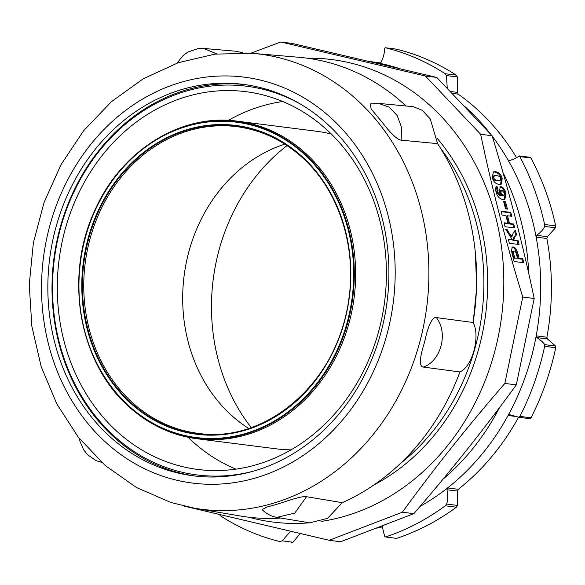 <?xml version="1.0" encoding="UTF-8"?>
<svg xmlns="http://www.w3.org/2000/svg" width="585" height="585" viewBox="0 0 585 585"><rect width="100%" height="100%" fill="white"/><g stroke="black" fill="none" stroke-linecap="round" stroke-linejoin="round"><path stroke-width="0.88" d="M228.311 120.4A190.41 164.114 97.3 0 1 282.716 101.519M235.945 469.148A190.41 164.114 97.3 0 1 187.997 437.244M64.014 341.113A190.41 164.114 97.3 0 1 245.883 91.677A190.41 164.114 97.3 0 1 384.652 301.275A190.41 164.114 97.3 0 1 197.818 469.455A190.41 164.114 97.3 0 1 64.014 341.113M131.245 408.659A160.056 137.95 -82.7 0 0 197.108 438.765L276.61 448.878A160.056 137.95 -82.7 0 0 291.111 449.828M331.293 134.038A160.056 137.95 -82.7 0 0 317.011 131.325L237.51 121.212C180.268 112.971 119.684 151.515 94.01 212.253C63.611 278.694 79.933 365.669 130.981 408.542C150.484 425.427 172.531 435.503 197.108 438.765A160.056 137.95 -82.7 0 0 354.159 297.399A160.056 137.95 -82.7 0 0 237.51 121.212M284.8 144.151A154.535 133.19 -82.7 0 0 211.69 201.196A154.535 133.19 -82.7 0 0 248.64 428.395M406.005 105.987A231.367 199.405 -82.7 0 0 298.774 57.271L252.515 53.33L215.024 54.112L178.162 62.719L143.223 78.792L111.399 101.717L83.706 130.652L61.023 164.619L44.065 202.454L33.36 242.914L29.25 284.661L31.868 326.328L41.155 366.539L56.825 403.957L78.419 437.346L105.263 465.55L136.502 487.561L171.083 502.559L194.637 508.233A229.43 197.745 -82.7 0 0 426.772 306.635A229.43 197.745 -82.7 0 0 252.515 53.33M342.283 502.669L327.563 518.339L309.721 522.851L276.888 517.389L294.789 513.067L306.525 496.723L342.283 502.669A231.367 199.405 -82.7 0 0 459.942 371.958C472.534 366.524 480.629 336.017 473.068 322.496A231.367 199.405 -82.7 0 0 437.595 143.639L401.186 140.173L401.493 127.303L397.222 115.596L389.113 107.128L378.546 103.384M194.637 508.233L240.413 516.007A231.367 199.405 -82.7 0 0 280.822 518.039M55.495 228.903A197.313 170.059 -82.7 0 0 193.474 475.854A197.313 170.059 -82.7 0 0 387.08 301.582A197.313 170.059 -82.7 0 0 243.28 84.386A197.313 170.059 -82.7 0 0 55.495 228.903M245.364 84.671A197.313 170.059 -82.7 0 0 59.655 229.43A197.313 170.059 -82.7 0 0 195.558 476.102M300.595 104.188A195.931 168.868 -82.7 0 0 54.332 259.25A195.931 168.868 -82.7 0 0 253.919 471.042M323.841 373.844A158.952 137 97.3 0 1 88.503 343.527A158.952 137 97.3 0 1 236.545 122.199A158.952 137 97.3 0 1 323.841 373.844M321.604 371.892A155.639 134.141 -82.7 0 0 236.121 125.482A155.639 134.141 -82.7 0 0 91.165 342.203A155.639 134.141 -82.7 0 0 321.604 371.892M248.859 517.228A233.101 200.904 -82.7 0 0 309.509 522.814M321.567 521.381A233.101 200.904 -82.7 0 0 503.692 273.86A233.101 200.904 -82.7 0 0 307.257 58.207M287.045 145.606A187.098 161.255 -82.7 0 0 218.081 359.314A187.098 161.255 -82.7 0 0 251.17 427.547M494.332 175.69L493.418 176.041L492.928 177.964C492.979 179.456 494.325 180.399 496.965 180.809L500.168 180.407L500.665 178.483C500.606 176.984 499.268 176.034 496.636 175.639L494.332 175.69L493.842 177.613C493.894 179.105 495.239 180.048 497.879 180.458L500.168 180.407M492.943 172.085L494.705 172.078C498.252 172.75 500.446 175.069 501.294 179.017L500.658 184.355M492.299 177.43L493.36 171.873L495.619 171.727C499.166 172.399 501.36 174.718 502.208 178.666L501.155 184.216L498.866 184.37C495.341 183.697 493.148 181.387 492.299 177.43M501.352 190.41L500.438 190.761L499.992 193.065L502.318 195.843L503.882 195.434L504.416 192.999L502.062 190.352L501.352 190.41L500.914 192.714L503.232 195.492L503.882 195.434M496.124 187.032L497.199 190.491M499.824 187.024L500.19 187.046C502.391 187.631 504.029 189.854 505.089 193.715L504.387 199.492M496.672 192.502L500.19 195.887L501.104 195.536L499.393 191.968L500.241 186.776L501.104 186.695C503.305 187.28 504.943 189.503 506.01 193.364L504.877 199.353L502.859 199.507C499.334 198.783 497.045 196.194 496 191.748C495.217 188.736 495.546 186.995 496.987 186.527L498.12 190.169L496.987 190.571L496.672 192.502L497.586 192.151L501.104 195.536M498.12 190.169L497.586 192.151M501.169 211.631L509.849 212.735L510.763 212.384L511.78 216.296L507.531 215.763L506.617 216.114L508.614 223.843L512.862 224.384L513.754 227.821M509.849 212.735L510.742 216.165M504.182 223.28L507.882 223.287L505.886 215.551L502.062 215.061L501.045 211.148L510.763 212.384M512.862 224.384L513.776 224.033L514.793 227.953L505.074 226.717L504.058 222.797L507.882 223.287M508.614 223.843L509.528 223.492L513.776 224.033M507.531 215.763L509.528 223.492M513.784 258.139L517.462 258.139L516.899 255.959C516.058 252.515 515.18 250.87 514.281 251.009L513.367 251.36C512.284 250.877 512.255 252.493 513.286 256.215L513.784 258.139L517.462 258.139M514.281 251.009C513.199 250.526 513.177 252.142 514.2 255.864L514.698 257.788M511.97 247.294L512.299 247.316C514.361 247.345 516.102 250.278 517.528 256.12L518.193 258.694L521.857 259.162L522.749 262.599M523.787 262.731L514.069 261.495L511.378 250.585L512.38 247.038L513.213 246.965C515.275 246.994 517.016 249.927 518.442 255.769L519.107 258.343L522.771 258.811L523.787 262.731M521.857 259.162L522.771 258.811M518.193 258.694L519.107 258.343M514.595 231.082L515.641 235.141L513.74 237.166L512.899 240.406L517.147 240.947L518.032 244.384M505.769 229.627L506.325 230.234C507.912 233.02 509.528 235.148 511.18 236.618L512.094 236.267L513.396 232.494L515.363 230.168L516.562 234.79L514.654 236.815L513.813 240.055L518.061 240.596L519.078 244.515L509.359 243.28L508.343 239.36L512.482 239.887L505.637 229.137L507.1 229.327L507.239 229.883C508.826 232.669 510.442 234.797 512.094 236.267M508.467 239.843L512.482 239.887M517.147 240.947L518.061 240.596M512.899 240.406L513.813 240.055M515.641 235.141L516.562 234.79M506.179 229.678L507.1 229.327M503.78 202.03L504.606 202.139L506.383 208.999M507.422 209.137L505.557 208.896L503.656 201.547L505.52 201.788L507.422 209.137M504.606 202.139L505.52 201.788M534.185 298.504C522.88 244.596 508.855 190.344 492.095 135.742L480.651 134.287C491.948 188.195 505.981 242.446 522.741 297.048L534.185 298.504L516.299 384.886L504.848 383.431C467.963 426.012 433.807 468.936 402.378 512.204L329.18 540.291L184.531 506.215M329.18 540.291L340.624 541.747L413.822 513.659C450.706 471.086 484.863 428.161 516.299 384.886M492.095 135.742L436.783 77.439L292.215 43.444L280.771 41.988L425.339 75.984L480.651 134.287M522.741 297.048L504.848 383.431M250.885 53.198L280.771 41.988M425.339 75.984L436.783 77.439M402.378 512.204L413.822 513.659M544.642 346.327L555.75 347.739L555.523 346.013L544.693 344.638L544.642 346.327A252.778 217.861 97.3 0 1 519.911 416.381L519.085 417.31L529.952 418.692L531.019 417.8L519.911 416.381M370.437 61.622L377.281 62.493A235.945 203.353 97.3 0 1 380.616 62.946M370.956 61.739A235.945 203.353 97.3 0 1 379.49 63.268L380.996 62.441C383.541 57.147 384.689 52.548 384.455 48.643L385.332 47.743L396.169 49.125M396.433 49.162A252.778 217.861 97.3 0 1 456.227 75.121L445.119 73.71L446.465 75.567L457.294 76.949L456.227 75.121M457.294 76.949L457.426 92.379L450.45 91.487M452.278 93.388L458.157 94.141L457.426 92.379M458.157 94.141A235.945 203.353 97.3 0 1 516.555 157.679M530.12 157.306L519.166 155.91L519.809 156.597L530.917 158.016L529.776 157.38M530.917 158.016A252.778 217.861 97.3 0 1 555.706 225.912L544.598 224.494L544.65 226.417L555.479 227.799L555.706 225.912M555.479 227.799L547.399 236.691L536.789 235.338L536.153 237.122A235.945 203.353 97.3 0 1 536.189 335.856L536.833 337.582L547.436 338.934L546.902 337.223L536.189 335.856A235.945 203.353 97.3 0 1 508.08 415.489A235.945 203.353 97.3 0 1 447.598 487.941L446.969 489.74L457.58 491.086L458.311 489.301L447.598 487.941A235.945 203.353 97.3 0 1 420.096 506.369M492.226 136.173A235.945 203.353 97.3 0 1 507.977 159.954A235.945 203.353 97.3 0 1 536.153 237.122L546.865 238.49L547.399 236.691M546.865 238.49A235.945 203.353 97.3 0 1 546.902 337.223M547.436 338.934L555.523 346.013M555.75 347.739A252.778 217.861 97.3 0 1 531.019 417.8M518.632 417.134A235.945 203.353 97.3 0 1 458.311 489.301M457.58 491.086L457.463 505.425L446.626 504.043L445.28 505.791A252.778 217.861 97.3 0 1 385.515 536.964L396.623 538.375L385.515 536.964L384.637 536.379L382.151 526.076M445.28 505.791L456.388 507.202L457.463 505.425M456.388 507.202A252.778 217.861 97.3 0 1 396.623 538.375M382.495 526.851A235.945 203.353 97.3 0 1 376.725 528.16M300.185 533.608L293.026 542.229L282.189 540.847L279.93 541.571A252.778 217.861 97.3 0 1 220.143 515.604L219.777 514.727M291.037 542.982L293.026 542.229M517.023 416.622L508.08 415.489L509.476 414.685M544.693 344.638C543.728 342.868 541.11 340.514 536.833 337.582M519.809 156.597A252.778 217.861 97.3 0 1 544.598 224.494M510.449 160.268L507.977 159.954L508.965 160.641M518.939 156.005C517.549 157.402 514.405 158.93 509.506 160.59M396.301 49.133L385.332 47.743A252.778 217.861 97.3 0 1 445.119 73.71M464.929 106.624A235.945 203.353 97.3 0 1 490.852 134.389M282.189 540.847L290.496 531.363M536.789 235.338C541.066 231.967 543.684 228.998 544.65 226.417M447.24 88.174L446.465 75.567M509.601 414.707L519.041 417.295M446.626 504.043C447.898 500.299 448.015 495.532 446.969 489.74M502.939 172.436A232.084 200.026 97.3 0 1 528.781 273.721M499.59 407.482A232.084 200.026 97.3 0 1 443.013 479.181M459.942 371.958L423.24 367.058C441.01 361.259 448.534 332.858 436.366 317.596C431.672 316.207 427.094 330.167 425.39 338.766A231.367 199.405 97.3 0 1 424.593 341.845A231.367 199.405 97.3 0 1 423.759 344.923C421.492 351.819 417.785 366.393 423.24 367.058M473.068 322.496L436.366 317.596M306.525 496.723C302.408 495.729 288.537 500.467 281.634 502.822A231.367 199.405 97.3 0 1 278.95 503.663A231.367 199.405 97.3 0 1 276.252 504.46L266.826 507.093L262.124 509.572M378.546 103.377L413.244 106.675L422.29 110.331L430.238 118.923L437.595 143.639M370.312 103.911L371.146 108.971L378.795 118.185A231.367 199.405 97.3 0 1 380.681 120.43A231.367 199.405 97.3 0 1 382.546 122.704C386.334 127.684 395.796 139.618 401.186 140.173M216.772 53.9L203.682 48.438L235.814 51.246L242.899 52.774M166.038 477.28A204.604 176.341 -82.7 0 0 390.824 227.543A204.604 176.341 -82.7 0 0 98.273 135.552A204.604 176.341 -82.7 0 0 166.038 477.28M324.382 374.144A159.412 137.395 97.3 0 1 130.806 408.037A159.412 137.395 97.3 0 1 108.671 185.628A159.412 137.395 97.3 0 1 302.24 151.734A159.412 137.395 97.3 0 1 324.382 374.144M321.523 371.65A155.186 133.753 -82.7 0 0 299.973 155.135A155.186 133.753 -82.7 0 0 111.53 188.129A155.186 133.753 -82.7 0 0 133.08 404.637A155.186 133.753 -82.7 0 0 321.523 371.65M197.81 433.288A154.535 133.19 97.3 0 1 93.103 341.984A154.535 133.19 97.3 0 1 112.751 188.611A154.535 133.19 97.3 0 1 236.815 126.682C260.318 129.797 281.429 139.449 300.142 155.639C337.669 187.756 357.091 245.21 348.718 299.82C338.752 380.828 266.855 444.161 197.81 433.288M374.034 484.885A214.395 184.78 -82.7 0 0 437.2 138.345M440.41 148.027A211.631 182.403 97.3 0 1 400.257 463.605M492.928 177.964L493.842 177.613M494.705 172.078L495.619 171.727M501.294 179.017L502.208 178.666M502.318 195.843L503.232 195.492M499.992 193.065L500.914 192.714M505.089 193.715L506.01 193.364M500.19 187.046L501.104 186.695M513.286 256.215L514.2 255.864M517.528 256.12L518.442 255.769M512.299 247.316L513.213 246.965M513.74 237.166L514.654 236.815M506.325 230.234L507.239 229.883M519.136 417.31L529.871 418.67M379.49 63.268A235.945 203.353 97.3 0 1 398.531 68.269M425.39 338.759L423.759 344.923M281.634 502.815L276.252 504.46M378.795 118.192L382.546 122.696M475.371 253.012L476.673 287.849L473.148 322.671M277.034 517.411C271.235 516.431 266.233 513.791 262.029 509.469M378.605 103.391L370.173 103.94M101.666 462.355L96.159 460.68L87.465 454.662L83.677 449.85L79.999 441.382L79.363 438.545M203.799 48.445L198.183 48.526L187.909 52.043L183.185 55.473L177.021 63.114"/></g></svg>
